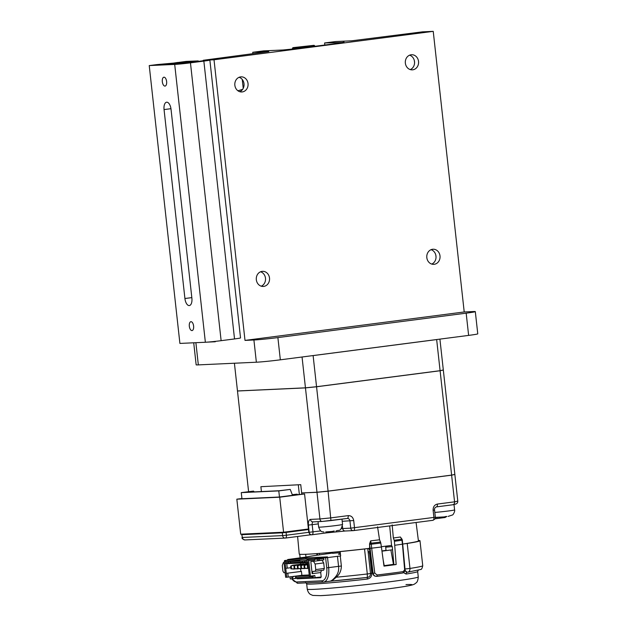 <?xml version="1.0" encoding="UTF-8"?>
<svg xmlns="http://www.w3.org/2000/svg" width="627" height="627" viewBox="0 0 627 627"><rect width="100%" height="100%" fill="white"/><g stroke="black" fill="none" stroke-linecap="round" stroke-linejoin="round"><path stroke-width="0.94" d="M325.719 531.955L332.247 531.437L327.028 531.962M437.764 517.416L435.914 517.549M435.075 517.4L444.292 516.907L439.072 517.432M314.08 45.316L292.966 47.644L314.08 45.316L314.707 45.818L292.472 48.263L292.558 49.141M409.603 55.184A7.563 6.638 -92.6 0 1 414.557 62.175A7.563 6.638 -92.6 0 1 410.27 69.589M411.116 54.776A7.563 6.638 -92.6 0 1 411.594 54.737A7.563 6.638 -92.6 0 1 418.562 61.712A7.563 6.638 -92.6 0 1 412.778 69.809A7.563 6.638 -92.6 0 1 412.292 69.848A7.563 6.638 -92.6 0 1 405.332 62.872A7.563 6.638 -92.6 0 1 411.116 54.776M431.078 249.671A7.563 6.638 -92.6 0 1 436.024 256.655A7.563 6.638 -92.6 0 1 431.737 264.077M432.583 249.264A7.563 6.638 -92.6 0 1 433.069 249.225A7.563 6.638 -92.6 0 1 440.029 256.2A7.563 6.638 -92.6 0 1 434.245 264.296A7.563 6.638 -92.6 0 1 433.766 264.335A7.563 6.638 -92.6 0 1 426.799 257.36A7.563 6.638 -92.6 0 1 432.583 249.264M260.573 271.781A7.563 6.638 -92.6 0 1 265.527 278.772A7.563 6.638 -92.6 0 1 261.24 286.186M262.086 271.373A7.563 6.638 -92.6 0 1 262.564 271.334A7.563 6.638 -92.6 0 1 269.532 278.31A7.563 6.638 -92.6 0 1 263.748 286.406A7.563 6.638 -92.6 0 1 263.262 286.453A7.563 6.638 -92.6 0 1 256.302 279.47A7.563 6.638 -92.6 0 1 262.086 271.373M239.099 77.293A7.563 6.638 -92.6 0 1 244.052 84.284A7.563 6.638 -92.6 0 1 239.765 91.699M240.611 76.894A7.563 6.638 -92.6 0 1 241.097 76.847A7.563 6.638 -92.6 0 1 248.057 83.83A7.563 6.638 -92.6 0 1 242.273 91.926A7.563 6.638 -92.6 0 1 241.795 91.965A7.563 6.638 -92.6 0 1 234.827 84.99A7.563 6.638 -92.6 0 1 240.611 76.894M404.956 570.429L407.15 572.239A1.709 1.348 -98.9 0 0 406.092 574.034L403.498 572.678M381.968 551.164L390.59 550.02A55.842 1.952 -6.3 0 0 392.549 549.754M368.214 552.834L369.491 552.653A55.842 1.952 -6.3 0 0 370.04 552.591M369.491 552.653L371.772 573.258C371.858 576.425 370.377 578.36 367.32 579.066L367.289 577.412M340.453 554.244A20.957 0.729 173.7 0 1 338.486 554.15A20.957 0.729 173.7 0 1 340.383 553.633M394.759 545.263A61.524 2.147 -6.3 0 0 402.471 544.173L401.938 540.231A61.454 2.147 173.7 0 1 394.407 541.289L396.17 564.535A61.187 2.132 -6.3 0 1 383.99 566.118L381.404 546.995A61.524 2.147 -6.3 0 1 371.662 548.17L374.781 573.156L377.117 574.99L376.913 576.362C374.821 576.409 373.551 575.39 373.089 573.305L369.53 543.946L370.651 540.858L371.278 544.205L371.662 548.17L369.977 548.319A59.957 2.093 173.7 0 1 367.351 548.617A59.957 2.093 173.7 0 1 342.052 551.345A59.957 2.093 173.7 0 1 306.619 554.244A59.957 2.093 173.7 0 1 299.236 554.056L297.606 536.485M370.651 540.858A59.831 2.085 -6.3 0 0 379.547 539.784L377.564 526.798M340.273 552.599L332.616 553.351L332.482 552.269M385.629 546.18L386.013 550.349L381.937 550.945M234.412 363.229L237.476 390.958L305.451 387.831A106.284 3.707 -6.3 0 0 310.961 387.282A106.284 3.707 -6.3 0 0 316.549 386.718L313.116 355.595A106.284 3.707 173.7 0 1 311.909 355.721L437.058 339.489A106.284 3.707 173.7 0 1 436.658 339.575L440.091 370.69A106.284 3.707 -6.3 0 0 441.855 370.306A106.284 3.707 -6.3 0 0 443.313 369.946L439.911 339.121M313.116 355.595L436.658 339.575M416.077 522.495L418.428 540.897A59.957 2.093 173.7 0 1 404.101 543.852A59.957 2.093 173.7 0 1 402.871 544.04M389.68 525.92L391.554 545.419L381.365 546.728M377.117 574.99A61.046 2.132 -6.3 0 0 403.247 571.597L405.018 569.222L402.338 540.137L400.363 537.002A59.831 2.085 -6.3 0 1 393.348 537.997L392.165 524.901M400.363 537.002L402.064 539.298A1.419 0.431 -29.4 0 0 401.617 539.228A61.172 2.132 -6.3 0 1 394.179 540.27L393.348 537.997M381.404 546.995L380.808 543.053A61.454 2.147 173.7 0 1 371.278 544.205L369.593 544.354L369.53 543.946M391.554 545.419L392.275 546.775L393.889 564.645A56.461 1.967 173.7 0 1 383.967 565.938M404.603 569.292L402.432 544.111M369.546 544.009A1.419 0.658 168.7 0 1 371.113 543.178A61.172 2.132 -6.3 0 0 380.518 542.041L379.547 539.784M319.386 553.406L319.543 554.871M326.087 553.947L325.946 552.857M369.593 544.354L369.656 549.66L372.775 573.282C373.253 575.367 374.531 576.385 376.615 576.338M394.407 541.289L394.179 540.27M393.889 564.645L396.17 564.535M380.518 542.041L380.808 543.053M376.913 576.362L402.479 573.047A1.419 0.964 81.8 0 1 402.44 573.054A59.628 2.085 173.7 0 1 376.937 576.362M403.247 571.597A1.419 0.964 81.8 0 1 402.479 573.047C404.493 572.279 405.34 571.009 405.018 569.222M368.629 548.468A1.419 1.395 -85.7 0 1 369.687 549.667L372.775 573.282L374.781 573.156M316.549 386.718L440.091 370.69M302.049 356.998L305.451 387.831M441.283 370.439L441.863 370.361A106.284 3.707 173.7 0 1 440.099 370.753L451.62 475.101A106.284 3.707 -6.3 0 0 453.384 474.717A106.284 3.707 -6.3 0 0 454.841 474.357L443.32 370.001A106.284 3.707 173.7 0 1 441.863 370.361L441.855 370.306M446.267 516.444L444.19 516.914M434.824 512.424A12.031 0.423 -6.3 0 0 447.631 511.076A12.031 0.423 -6.3 0 0 454.591 509.923C455.257 510.809 453.172 515.096 452.435 514.986L448.093 516.413M334.222 530.975L332.153 531.445M323.955 532.088C322.45 531.359 320.969 533.122 318.641 527.095A12.031 0.423 -6.3 0 0 320.123 527.135A12.031 0.423 -6.3 0 0 333.595 525.849A12.031 0.423 -6.3 0 0 342.546 524.454C340.445 532.292 339.63 529.533 336.197 530.928L336.048 530.944M312.881 387.086L310.961 387.282M248.598 491.678L237.484 391.013L305.459 387.886A106.284 3.707 -6.3 0 0 310.961 387.337L309.918 387.384M310.961 387.337A106.284 3.707 -6.3 0 0 316.557 386.773L440.099 370.753M451.62 475.101L328.078 491.129L316.557 386.773M254.233 491.889L253.527 491.106L241.27 492.626L278.796 490.902L279.47 497.015L241.944 498.739L241.27 492.626M292.284 494.687L297.19 494.154L292.323 494.781L290.246 489.413L279.195 490.737L244.287 492.352L253.527 491.106M252.618 491.309L253.449 491.929M252.587 491.317L253.222 491.936M250.659 491.568L250.769 492.046M250.573 491.576L250.314 492.07M249.53 491.623L249.405 492.109M321.447 491.795L322.482 491.693A106.284 3.707 -6.3 0 0 328.078 491.129M305.459 387.886L316.98 492.242L301.658 492.947L316.98 492.297L319.927 518.968C320.193 520.622 320.938 521.452 322.153 521.452L330.946 520.575L328.086 491.184A106.284 3.707 173.7 0 1 322.49 491.748L324.41 491.497M322.482 491.693A106.284 3.707 173.7 0 1 316.98 492.242M290.246 489.413L278.796 490.902M452.804 474.851L453.384 474.717M457.788 501.083L454.841 474.412A106.284 3.707 173.7 0 1 453.384 474.772A106.284 3.707 173.7 0 1 451.62 475.164L454.567 501.835A106.284 3.707 -6.3 0 0 457.788 501.083C457.859 502.76 456.981 503.802 455.147 504.202M436.337 506.906A2.798 1.34 -97.4 0 0 436.392 506.898A2.798 1.34 -97.4 0 0 437.372 504.061L454.567 501.835C454.661 503.505 454.003 504.492 452.6 504.798L436.447 506.89M455.57 504.124L452.6 504.798M241.92 498.52L236.834 499.178L279.72 497.203L304.565 493.982L297.253 494.703L297.19 494.154M313.21 521.868A2.798 2.453 -92.6 0 1 313.03 521.883L322.153 521.452M300.748 484.663L260.879 486.701L300.748 484.663L301.658 492.947M299.353 494.437L298.311 484.977M261.412 491.56L260.879 486.701M297.253 494.703L279.47 497.015M279.72 497.203L283.584 532.213L240.697 534.188L236.834 499.178M245.831 533.953L282.965 532.597L302.426 529.768M328.086 491.184L451.62 475.164M301.791 494.115L301.665 493.002M322.49 491.748A106.284 3.707 173.7 0 1 316.98 492.297M304.565 493.982L308.429 528.992L283.584 532.213M242.1 534.682L282.307 532.832L282.612 535.607L242.406 537.464L241.756 534.674L245.847 534.086M241.756 534.674L242.406 537.464A2.798 2.453 87.4 0 0 244.969 539.941L285.403 538.068A2.798 1.34 82.6 0 1 285.356 538.068A2.798 2.453 -92.6 0 1 282.612 535.607L286.39 535.231A2.798 1.34 82.6 0 1 285.403 538.068L310.138 534.862L308.797 532.323L286.39 535.231L286.077 532.456L282.307 532.832M286.077 532.456L308.492 529.549L302.426 529.823M320.789 530.912L308.797 532.323L308.492 529.549M369.875 551.321A20.957 0.729 173.7 0 1 368.073 551.548M308.492 568.187L307.724 568.101L307.418 565.319L308.147 565.021M308.484 568.093L307.724 568.101M308.257 568.07L307.951 565.295L307.418 565.319M308.515 568.344L304.369 568.25L304.064 565.476L308.069 564.371M304.91 568.227L304.604 565.452L307.246 564.566L307.669 568.454L304.369 568.25M304.604 565.452L304.064 565.476M308.084 564.457L306.172 564.613M305.819 568.415L301.023 568.407L300.717 565.625L302.817 564.77L308.045 564.088M301.556 568.383L301.25 565.601L303.891 564.715L304.322 568.611L301.023 568.407M301.25 565.601L300.717 565.625M308.053 564.182L302.817 564.77M302.465 568.571L297.668 568.564L297.363 565.781L299.471 564.919L308.014 563.814M298.209 568.532L297.903 565.758L300.545 564.872L300.968 568.76L297.668 568.564M297.903 565.758L297.363 565.781M308.022 563.9L299.471 564.919M294.549 565.915L294.855 568.689L297.621 568.916L297.19 565.029L294.016 565.938L294.322 568.713L294.855 568.689M306.956 563.955L296.116 565.076L294.016 565.938M294.322 568.713L299.118 568.72M306.932 563.767L296.116 565.076M291.202 566.063L291.508 568.846L294.267 569.073L293.844 565.186L290.662 566.087L290.967 568.869L291.508 568.846M303.601 564.104L292.77 565.233L290.662 566.087M290.967 568.869L295.764 568.877M303.586 563.916L292.77 565.233M323.9 559.833L323.744 558.445L319.072 559.049L319.229 560.444L323.9 559.833M323.744 558.445L320.444 558.594A1.395 0.666 -97.4 0 0 320.421 558.602A1.395 0.666 -97.4 0 0 320.397 558.602M319.072 559.049L314.801 559.331A1.395 0.666 82.6 0 1 314.801 559.331L320.421 558.602M284.039 562.67L283.326 562.701L282.291 565.538L282.91 571.095L283.898 572.725L285.144 572.67M317.56 559.206L317.717 560.593L319.229 560.444M317.717 560.593L322.051 560.201L313.484 561.314L315.13 564.026L323.697 562.913L322.051 560.201M324.316 568.47L323.689 570.178L315.122 571.291L315.742 569.582L324.316 568.47L323.697 562.913M315.742 569.582L315.13 564.026M314.981 561L314.284 560.75A1.395 0.666 82.6 0 1 314.778 559.331L320.444 558.594M300.615 568.783L300.913 571.44L286.296 573.337L301.446 571.416L301.877 575.304L292.621 576.511L291.767 577.741L292.574 577.71L293.428 576.472L292.621 576.511M300.913 571.44L301.446 571.416M290.842 567.717L285.747 568.336L286.727 577.224L288.24 577.075L287.809 573.188M283.326 562.701L284.039 562.607M312.716 576.534L295.497 577.326L295.623 578.439L312.638 577.655M309.377 576.182L307.779 561.737L304.166 561.902L304.04 560.789L307.12 560.648L307.003 559.535L308.069 559.488L308.194 560.601L308.735 560.577L310.451 576.135L309.377 576.182M315.122 571.291L312.983 571.385L312.152 573.658L320.718 572.545L321.479 570.46M288.24 577.075L291.649 576.636L291.767 577.741M313.351 576.754L313.241 575.774L312.544 576.785L313.351 576.754M320.718 572.545L321.212 576.989L312.669 577.898L312.544 576.785M309.299 575.492L296.352 576.088L295.497 577.326M296.352 576.088L293.428 576.472M292.574 577.71L292.699 578.823L295.623 578.439M284.634 561.91L283.968 561.996L284.634 561.964L284.486 560.577L285.426 560.53L285.544 561.643L288.632 561.502L288.749 562.615L285.136 562.78L285.747 568.336M283.968 561.996L285.653 577.279L286.727 577.224M290.058 576.84L290.285 578.933L292.699 578.823M315.075 577.788L314.832 575.562L310.451 576.135M314.307 560.977L310.804 561.431L313.484 561.314M310.804 561.431L312.152 573.658M309.244 574.967L301.877 575.304M287.26 568.187L286.766 563.736L285.136 562.78M314.346 559.848L308.735 560.577M314.354 559.801L308.194 560.601M307.896 562.764L305.263 562.889L304.166 561.902M300.529 563.109L300.654 564.206M286.766 563.736L291.077 563.438M288.749 562.615L289.846 563.595M284.486 560.577L295.003 559.213L287.84 559.543L287.903 560.13M318.665 558.829L318.587 558.124L308.069 559.488M303.923 562.952L302.825 561.964L290.089 562.552L291.187 563.532L305.153 562.787M285.426 560.53L305.882 557.881L327.459 556.886L307.003 559.535M318.587 558.124L327.537 557.607L328.65 567.631L338.564 566.346L337.459 556.321L327.537 557.607M337.459 556.321L340.265 556L341.37 566.024C341.253 570.876 339.505 574.606 336.127 577.232C333.65 579.732 331.581 581.057 329.912 581.213L323.665 582.036A14.209 6.795 82.6 0 1 323.399 582.06A1.419 1.246 -92.6 0 1 322.004 580.806A12.791 6.121 -97.4 0 0 326.73 567.819L325.625 557.803M329.912 581.213C331.307 581.057 333.18 579.583 335.539 576.793L336.127 577.232A61.524 2.147 -6.3 0 0 367.297 573.979L364.538 548.993A61.524 2.147 173.7 0 1 340.155 551.588L340.641 555.969A61.524 2.147 173.7 0 1 340.265 556M392.259 546.595A56.838 1.983 -6.3 0 0 385.723 547.175M287.73 560.154L287.66 559.535L300.035 557.858A61.524 2.147 173.7 0 1 300.129 557.834L305.976 557.074A56.838 1.983 -6.3 0 1 316.925 555.208L318.673 554.997A55.842 1.952 173.7 0 1 328.039 553.68L332.584 553.069M295.458 560.726L288.632 561.502M285.544 561.643L306.007 558.986L305.882 557.881M304.04 560.789L307.097 560.397M307.081 560.287L302.7 560.851L302.825 561.964M302.7 560.851L289.972 561.439L290.089 562.552M289.972 561.439L299.675 560.24M299.651 560.013L295.45 560.616M306.007 558.986L314.103 558.618M320.679 577.059L320.75 577.726L297.167 578.807L302.433 578.125M316.925 555.208L316.745 553.61M305.976 557.074L305.67 554.292M392.494 564.833L393.458 564.363L390.88 550.004M383.928 565.687L393.458 564.363M418.374 540.419A61.524 2.147 173.7 0 1 419.988 540.725A61.524 2.147 173.7 0 1 407.213 543.46L409.964 568.446A61.524 2.147 -6.3 0 0 422.739 565.703L419.988 540.725M300.129 557.834L299.737 554.26M297.167 578.807L297.12 578.368M404.101 543.852L407.213 543.46M364.538 548.993L367.351 548.617M342.052 551.345L340.155 551.588M335.539 576.793C338.047 573.799 339.058 570.319 338.564 566.346L341.37 566.024M404.846 569.026L409.964 568.446A3.55 2.798 81.1 0 1 407.722 572.185A3.55 2.798 81.1 0 1 407.566 572.2A3.55 2.351 -94.5 0 1 407.456 572.216L407.346 572.224M384.179 565.562L383.113 559.629M344.019 42.08L339.638 43.098L298.233 48.467L283.13 49.98L263.693 50.873L252.736 52.292L268.818 51.555L203.297 60.278L214.019 59.784L433.233 31.35L422.512 31.844L351.629 40.81L335.547 41.554L324.59 42.973L344.066 42.456M214.019 59.784L245 340.398L464.215 311.964L433.233 31.35M252.885 53.624L252.736 52.292M324.817 45.019L324.59 42.973M243.229 88.336L242.249 79.464M207.145 342.138L215.312 341.762A17.76 0.619 173.7 0 1 213.125 341.707L213.117 341.597M195.883 342.687L198.336 364.89A17.76 0.619 173.7 0 1 196.149 364.828L193.719 342.789M245 340.398L253.911 339.991A17.76 0.619 -6.3 0 0 277.886 337.592L466.174 313.171A17.76 0.619 -6.3 0 0 475.313 311.611A17.76 0.619 -6.3 0 0 473.126 311.556L464.215 311.964M277.886 337.592L280.34 359.82A17.76 0.619 173.7 0 1 256.365 362.218L253.911 339.991M475.313 311.611L477.766 333.838A17.76 0.619 173.7 0 1 468.628 335.398L466.174 313.171M280.34 359.82L311.909 355.721M198.336 364.89L256.365 362.218M437.058 339.489L468.628 335.398M436.039 257.062L435.828 255.165M414.565 62.582L414.353 60.686M191.956 330.586A4.475 2.14 -97.4 0 0 192.042 330.578A4.475 2.14 -97.4 0 0 193.602 325.954A4.475 2.14 -97.4 0 0 190.976 321.69A4.475 2.14 -97.4 0 0 190.89 321.698A4.475 2.14 -97.4 0 0 189.33 326.322A4.475 2.14 -97.4 0 0 191.956 330.586M164.964 86.087A4.475 2.14 -97.4 0 0 165.05 86.079A4.475 2.14 -97.4 0 0 166.61 81.455A4.475 2.14 -97.4 0 0 163.984 77.192A4.475 2.14 -97.4 0 0 163.898 77.199A4.475 2.14 -97.4 0 0 162.338 81.831A4.475 2.14 -97.4 0 0 164.964 86.087M166.743 102.201A7.273 3.48 -97.4 0 0 166.61 102.217A7.273 3.48 -97.4 0 0 164.055 109.584L184.918 298.515A7.273 3.48 -97.4 0 0 189.338 305.568A7.273 3.48 -97.4 0 0 191.886 298.193L171.03 109.263A7.273 3.48 -97.4 0 0 166.743 102.201M208.423 60.043L183.766 63.351L156.962 64.589L149.234 65.584L174.698 64.416A11.678 0.408 -6.3 0 0 190.459 62.841L203.853 61.101A11.678 0.408 -6.3 0 0 209.865 60.074A11.678 0.408 -6.3 0 0 208.423 60.043M196.956 61.642L196.909 61.219M209.865 60.074L240.533 337.914A11.678 0.408 173.7 0 1 234.529 338.941L221.127 340.673A11.678 0.408 173.7 0 1 205.366 342.256L179.902 343.424L149.234 65.584M192.826 61.517L184.362 62.567L188.171 62.496M182.488 62.653L182.41 61.948L183.288 62.614M180.255 62.755L179.487 62.324L182.41 61.948M173.922 63.123L173.326 63.178M173.922 63.061L156.962 64.589L183.766 63.351L191.564 62.339L183.523 62.708M183.515 62.661L184.354 62.575M198.273 61.038L191.196 61.83L190.82 62.371M198.257 60.913L186.227 61.407L177.731 62.528M192.834 61.47L186.086 61.517L185.96 62.355M186.086 61.517L182.966 61.924M180.051 62.3L174.494 63.021L184.362 62.567M173.358 63.131L177.794 62.441M191.196 61.83L188.876 62.018L189.887 62.418M186.893 62.551L187.567 62.52M186.995 62.543L187.426 62.528M188.711 62.473L188.147 62.112M188.688 62.089L189.417 61.987M418.366 570.053L417.668 571.55A55.842 1.952 173.7 0 1 406.092 574.034M314.135 589.349A55.842 1.952 -6.3 0 0 376.678 583.408A55.842 1.952 -6.3 0 0 418.264 576.918C417.731 583.259 415.858 582.655 414.941 583.8C413.977 584.403 412.825 585.367 399.564 587.28C378.637 590.454 335.382 595.047 320.648 595.642L312.834 595.423L310.608 594.482C311.039 594.67 308.304 593.832 307.261 589.168A55.842 1.952 -6.3 0 0 314.135 589.349M405.982 584.591A48.734 1.701 173.7 0 1 386.89 589.027A48.734 1.701 173.7 0 1 321.095 595.603M367.32 579.066A55.842 1.952 173.7 0 1 313.539 583.988A55.842 1.952 173.7 0 1 306.666 583.808L305.655 582.499M317.583 555.138L317.403 553.555M313.03 521.883A2.798 2.453 -92.6 0 1 310.467 519.399L319.927 518.968A106.284 3.707 -6.3 0 0 331.032 517.855L348.228 515.629A2.798 1.34 -97.4 0 1 347.248 518.458L347.374 518.451A2.798 2.453 -92.6 0 1 349.937 520.927L350.736 528.153L341.323 528.6M330.97 520.567L347.193 518.466A2.798 1.34 -97.4 0 0 347.248 518.458L322.082 521.46M310.467 519.399C308.892 519.83 308.202 521.727 308.398 525.081L318.289 523.913M327.443 531.931A2.798 1.34 -97.4 0 1 326.604 532.872L345.258 530.998A2.798 2.453 -92.6 0 0 345.43 530.983L326.557 532.872A2.798 1.34 -97.4 0 0 326.604 532.872L311.995 534.76A2.798 1.34 82.6 0 1 311.94 534.768A2.798 2.453 -92.6 0 1 311.76 534.784L311.995 534.76A2.798 1.34 82.6 0 0 312.975 531.931L312.175 524.705A2.798 1.34 82.6 0 1 313.116 521.876M342.201 521.288L353.714 520.551C353.032 517.236 351.206 515.598 348.228 515.629M437.372 504.061C434.472 504.798 433.053 506.859 433.116 510.253L434.558 510.01C434.307 508.56 434.919 507.525 436.392 506.898L452.686 504.782M434.558 510.01L435.35 517.228L350.736 528.153A2.798 2.453 -92.6 0 0 353.299 530.63L353.526 530.607A2.798 1.34 82.6 0 1 353.471 530.614A2.798 2.453 -92.6 0 1 353.299 530.63L345.258 530.998A2.798 2.453 -92.6 0 1 342.695 528.522L342.444 526.304M353.581 530.599L432.881 520.316A2.798 1.34 -97.4 0 0 432.936 520.308L353.526 530.607A2.798 1.34 82.6 0 0 354.506 527.777L353.714 520.551M433.116 510.253L433.915 517.479A2.798 1.34 -97.4 0 1 432.936 520.308C435.177 519.046 435.984 518.02 435.35 517.228M308.398 525.081L309.197 532.307A2.798 2.453 -92.6 0 0 311.76 534.784L310.114 534.862M446.824 516.468L444.982 517.518L435.067 518.803L444.927 517.518A2.798 1.34 -97.4 0 0 444.982 517.518A2.798 1.34 -97.4 0 0 445.852 516.476M242.061 537.449C241.724 538.46 242.696 539.291 244.969 539.941A2.798 2.453 87.4 0 0 245.149 539.925M310.106 534.862L285.457 538.06M326.557 532.872L312.042 534.753M291.978 578.854A12.791 6.121 -97.4 0 0 296.469 581.981L322.004 580.806M330.061 581.205L367.359 577.42A57.974 2.022 173.7 0 1 330.21 581.19M323.218 582.068L297.864 583.235A1.419 1.246 -92.6 0 1 296.469 581.981M326.73 567.819L328.65 567.631A14.209 6.795 82.6 0 1 323.665 582.036L297.778 583.243L291.649 578.87M422.739 565.703C422.183 568.399 421.446 569.661 420.521 569.512L407.722 572.185A3.55 3.55 0 0 1 407.456 572.216A3.55 2.351 -94.5 0 1 405.018 569.904M370.455 573.486L367.297 573.979L367.367 577.42A3.55 3.55 0 0 0 370.502 573.501L367.743 548.57M371.772 573.258L370.494 573.439M242.625 89.363L242.187 89.927M215.312 341.762L215.273 341.37M164.055 109.584L170.952 108.69M234.529 338.941L203.853 61.101M205.366 342.256L174.698 64.416M190.459 62.841L221.127 340.673M191.823 297.621L184.918 298.515M188.711 62.363L188.178 62.386M292.966 47.644L292.472 48.263M418.264 576.918L417.668 571.55M342.546 524.454L341.966 519.148M454.591 509.923L453.995 504.508M402.338 540.137L402.064 539.298M374.836 576.072L373.237 574.669L372.751 573.282M368.41 548.437L369.656 549.66M369.954 548.319L368.347 548.437M318.641 527.095L318.038 521.648M307.261 589.168L306.666 583.808M242.633 89.355L237.939 90.782M314.707 45.818L314.762 46.327"/></g></svg>
